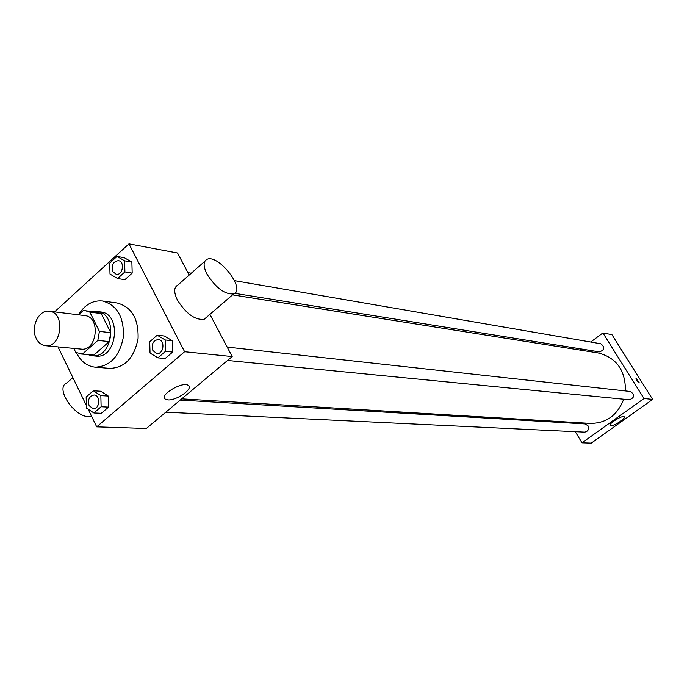 <?xml version="1.0" encoding="UTF-8"?>
<svg xmlns="http://www.w3.org/2000/svg" width="687" height="687" viewBox="0 0 687 687"><rect width="100%" height="100%" fill="white"/><g stroke="black" fill="none" stroke-linecap="round" stroke-linejoin="round"><path stroke-width="1.03" d="M36.239 338.433C30.305 327.235 38.841 309.339 49.292 311.22C65.66 312.336 61.753 348.154 45.531 345.707C41.521 345.2 38.42 342.77 36.239 338.433M49.292 311.22L84.827 315.591C100.98 316.707 97.185 351.512 81.169 349.108L45.531 345.707M85.489 310.739L96.893 312.181L101.221 313.555L110.762 332.663L109.19 341.594L93.921 355.076L82.483 354.028L97.829 340.409L99.417 331.4L89.842 312.121L85.489 310.739L83.101 310.661L78.516 314.818M73.81 348.403L75.776 352.448L82.483 354.028M93.921 355.076L80.765 353.994M87.996 354.655L92.152 355.754C113.355 358.854 118.353 313.023 96.987 311.477L92.685 311.649M96.987 311.477L100.74 311.958C122.08 313.504 117.091 359.189 95.922 356.089L92.152 355.754M109.19 341.594L97.829 340.409M101.221 313.555L89.842 312.121M110.762 332.663L99.417 331.4M78.43 314.801C84.733 304.745 92.719 300.133 102.389 300.975C116.979 304.951 123.995 316.879 123.42 336.767C119.693 356.295 110.272 366.437 95.158 367.176C87.129 366.248 80.937 361.542 76.575 353.041L76.463 352.8M102.389 300.975L117.151 302.993C131.664 306.934 138.637 318.725 138.087 338.365C134.386 357.661 125.034 367.665 110.014 368.387L95.158 367.176M117.589 278.527L124.888 279.678L132.187 273.1L131.878 262.082L124.295 257.711L116.996 256.423L109.722 263.061L110.014 274.079L117.589 278.527L124.905 271.906L124.605 260.82L116.996 256.423M157.907 357.858L165.112 358.537L172.669 352.053L172.334 340.752L164.451 336.02L157.246 335.196L149.714 341.748L150.041 353.049L157.907 357.858L165.49 351.332L165.155 339.962L157.246 335.196M88.168 409.212L96.704 426.859L184.605 351.727L128.967 243.868L54.574 311.872M58.017 346.901L86.382 405.519M93.904 412.973L101.324 413.299L108.52 407.116L108.237 396.055L100.757 391.247L93.346 390.783L86.167 397.026L86.442 408.087L93.904 412.973L101.126 406.747L100.843 395.626L93.346 390.783M189.191 275.058L177.555 253.005L128.967 243.868M96.704 426.859L146.365 428.49L232.189 356.57L209.913 314.345M232.189 356.57L184.605 351.727M167.817 399.903L165.129 399.078C158.972 394.948 183.515 380.684 188.427 385.544C193.459 388.894 176.327 400.804 167.817 399.903M206.383 317.385L204.194 319.266C195.177 320.297 186.263 313.916 177.461 300.125C173.682 292.276 173.811 287.26 177.83 285.079L204.838 261.258M72.882 377.627L67.034 382.788C53.242 388.112 77.863 421.62 91.423 415.944M207.036 274.207C203.146 266.333 203.146 261.369 207.045 259.308C218.475 253.786 246.221 289.725 233.717 293.864C224.889 294.654 216.001 288.093 207.036 274.207M232.55 294.869L598.119 352.938C616.462 357.652 625.565 370.319 625.428 390.937M623.727 399.224C617.424 415.283 606.329 423.338 590.425 423.407L181.72 398.864M165.807 412.2L584.628 432.149C588.106 431.462 589.223 429.332 587.986 425.751L585.041 423.922L180.269 400.074M234.525 280.657L600.79 343.758C605.135 347.27 604.672 349.984 599.408 351.89L234.688 293.323M227.191 347.09L630.348 391.478C635.028 394.767 634.736 397.541 629.49 399.791L227.552 360.46M575.277 431.702L581.992 442.823L644.002 398.52L602.903 332.946L590.726 342.023M581.365 348.996L579.948 350.052M569.506 422.153L570.038 423.037M581.992 442.823L591.258 443.132L652.65 399.405L611.928 334.646L602.903 332.946M652.65 399.405L644.002 398.52M610.769 425.777L610.142 425.571C607.901 424.034 622.723 414.793 624.251 416.786C626.243 418.125 614.075 426.232 610.769 425.777M636.548 380.392L635.947 378.168L639.339 382.899L636.548 380.392M635.913 378.193L639.339 382.899M94.067 394.999L94.067 394.999C100.774 395.051 99.916 409.409 93.243 408.748L89.147 405.716C87.558 399.722 89.19 396.15 94.033 394.999C100.74 395.051 99.881 409.4 93.217 408.748L93.243 408.748M101.324 413.299L108.52 407.116L108.237 396.055L100.843 395.626M108.237 396.055L100.757 391.247M108.52 407.116L101.126 406.747M158.345 339.515L158.345 339.515C165.369 339.936 163.841 354.578 156.885 353.539L152.875 350.559C151.2 344.23 153.012 340.546 158.319 339.507C165.344 339.928 163.815 354.569 156.851 353.539L156.885 353.539M165.112 358.537L172.669 352.053L172.334 340.752L165.155 339.962M172.334 340.752L164.451 336.02M172.669 352.053L165.49 351.332M118.413 260.648L118.413 260.648C125.12 261.455 122.836 275.71 116.232 274.302L112.754 271.563C111.174 265.148 113.046 261.515 118.387 260.639C125.094 261.455 122.81 275.702 116.206 274.293M124.888 279.678L132.187 273.1L131.878 262.082L124.605 260.82M131.878 262.082L124.295 257.711M132.187 273.1L124.905 271.906M204.194 319.266L233.717 293.864M164.356 397.541L165.129 399.078M191.295 273.203L187.903 272.619"/></g></svg>
